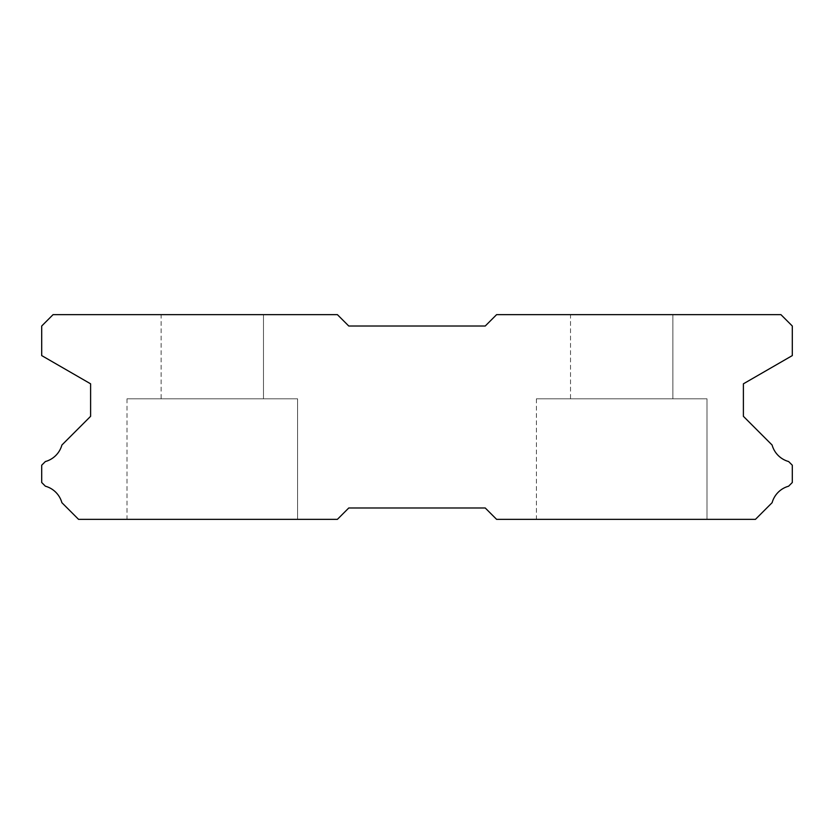 <?xml version="1.0" encoding="UTF-8"?>
<svg xmlns="http://www.w3.org/2000/svg" width="834" height="834" viewBox="0 0 834 834"><rect width="100%" height="100%" fill="white"/><g stroke="black" fill="none" stroke-linecap="round" stroke-linejoin="round"><path stroke-width="0.63" stroke-dasharray="4.17 3.13" d="M161.118 314.647L263.471 314.647L161.118 314.647L263.471 314.647L161.118 314.647L263.471 314.647L161.118 314.647L263.471 314.647L161.118 314.647L263.471 314.647L161.118 314.647L263.471 314.647L161.118 314.647L263.471 314.647L161.118 314.647L263.471 314.647L161.118 314.647L263.471 314.647L161.118 314.647L263.471 314.647L161.118 314.647L263.471 314.647L161.118 314.647L263.471 314.647L161.118 314.647L263.471 314.647L161.118 314.647L263.471 314.647L161.118 314.647L263.471 314.647L161.118 314.647L263.471 314.647L161.118 314.647L263.471 314.647L161.118 314.647L263.471 314.647L161.118 314.647L263.471 314.647L161.118 314.647L263.471 314.647L161.118 314.647L263.471 314.647L161.118 314.647L263.471 314.647L161.118 314.647L263.471 314.647L161.118 314.647L263.471 314.647L161.118 314.647L263.471 314.647L161.118 314.647L263.471 314.647L161.118 314.647L263.471 314.647L161.118 314.647L263.471 314.647L161.118 314.647L263.471 314.647L161.118 314.647L263.471 314.647L161.118 314.647L263.471 314.647L161.118 314.647L263.471 314.647L161.118 314.647L263.471 314.647L161.118 314.647L263.471 314.647L161.118 314.647L263.471 314.647L161.118 314.647L263.471 314.647L161.118 314.647L263.471 314.647L161.118 314.647L263.471 314.647L161.118 314.647L263.471 314.647L263.471 398.808L161.118 398.808L263.471 398.808L161.118 398.808L263.471 398.808L161.118 398.808L263.471 398.808L161.118 398.808L263.471 398.808L161.118 398.808L263.471 398.808L161.118 398.808L263.471 398.808L161.118 398.808L263.471 398.808L161.118 398.808L263.471 398.808L161.118 398.808L263.471 398.808L161.118 398.808L263.471 398.808L161.118 398.808L263.471 398.808L161.118 398.808L263.471 398.808L161.118 398.808L263.471 398.808L161.118 398.808L263.471 398.808L161.118 398.808L263.471 398.808L161.118 398.808L263.471 398.808L161.118 398.808L263.471 398.808L161.118 398.808L263.471 398.808L161.118 398.808L263.471 398.808L161.118 398.808L263.471 398.808L161.118 398.808L263.471 398.808L161.118 398.808L263.471 398.808L161.118 398.808L263.471 398.808L161.118 398.808L263.471 398.808L161.118 398.808L263.471 398.808L161.118 398.808L263.471 398.808L161.118 398.808L263.471 398.808L161.118 398.808L263.471 398.808L161.118 398.808L263.471 398.808L161.118 398.808L263.471 398.808L161.118 398.808L263.471 398.808L161.118 398.808L263.471 398.808L161.118 398.808L263.471 398.808L161.118 398.808L263.471 398.808L161.118 398.808L263.471 398.808L161.118 398.808L263.471 398.808L161.118 398.808L263.471 398.808L161.118 398.808L263.471 398.808L161.118 398.808L263.471 398.808L263.471 314.647L161.118 314.647L161.118 398.808M263.471 314.647L263.471 398.808M707.003 398.808L536.418 398.808L707.003 398.808L536.418 398.808L707.003 398.808L536.418 398.808L707.003 398.808L536.418 398.808L707.003 398.808L536.418 398.808L707.003 398.808L536.418 398.808L707.003 398.808L536.418 398.808L707.003 398.808L536.418 398.808L707.003 398.808L536.418 398.808L707.003 398.808L536.418 398.808L707.003 398.808L536.418 398.808L707.003 398.808L536.418 398.808L707.003 398.808L536.418 398.808L707.003 398.808L536.418 398.808L707.003 398.808L536.418 398.808L707.003 398.808L536.418 398.808L707.003 398.808L536.418 398.808L707.003 398.808L536.418 398.808L707.003 398.808L536.418 398.808L707.003 398.808L536.418 398.808L707.003 398.808L536.418 398.808L707.003 398.808L536.418 398.808L707.003 398.808L536.418 398.808L707.003 398.808L536.418 398.808L707.003 398.808L536.418 398.808L707.003 398.808L536.418 398.808L707.003 398.808L536.418 398.808L707.003 398.808L536.418 398.808L707.003 398.808L536.418 398.808L707.003 398.808L536.418 398.808L707.003 398.808L536.418 398.808L707.003 398.808L536.418 398.808L707.003 398.808L536.418 398.808L707.003 398.808L536.418 398.808L707.003 398.808L536.418 398.808L707.003 398.808L536.418 398.808L707.003 398.808L536.418 398.808L707.003 398.808L536.418 398.808L707.003 398.808L536.418 398.808L707.003 398.808L707.003 519.353L536.418 519.353L707.003 519.353L536.418 519.353L707.003 519.353L536.418 519.353L707.003 519.353L536.418 519.353L707.003 519.353L536.418 519.353L707.003 519.353L536.418 519.353L707.003 519.353L536.418 519.353L707.003 519.353L536.418 519.353L707.003 519.353L536.418 519.353L707.003 519.353L536.418 519.353L707.003 519.353L536.418 519.353L707.003 519.353L536.418 519.353L707.003 519.353L536.418 519.353L707.003 519.353L536.418 519.353L707.003 519.353L536.418 519.353L707.003 519.353L536.418 519.353L707.003 519.353L536.418 519.353L707.003 519.353L536.418 519.353L707.003 519.353L536.418 519.353L707.003 519.353L536.418 519.353L707.003 519.353L536.418 519.353L707.003 519.353L536.418 519.353L707.003 519.353L536.418 519.353L707.003 519.353L536.418 519.353L707.003 519.353L536.418 519.353L707.003 519.353L536.418 519.353L707.003 519.353L536.418 519.353L707.003 519.353L536.418 519.353L707.003 519.353L536.418 519.353L707.003 519.353L536.418 519.353L707.003 519.353L536.418 519.353L707.003 519.353L536.418 519.353L707.003 519.353L536.418 519.353L707.003 519.353L536.418 519.353L707.003 519.353L536.418 519.353L707.003 519.353L536.418 519.353L707.003 519.353L536.418 519.353L707.003 519.353L536.418 519.353L707.003 519.353L536.418 519.353L707.003 519.353L707.003 398.808L707.003 519.353M536.418 398.808L536.418 519.353M297.582 398.808L126.997 398.808L297.582 398.808L126.997 398.808L297.582 398.808L126.997 398.808L297.582 398.808L126.997 398.808L297.582 398.808L126.997 398.808L297.582 398.808L126.997 398.808L297.582 398.808L126.997 398.808L297.582 398.808L126.997 398.808L297.582 398.808L126.997 398.808L297.582 398.808L126.997 398.808L297.582 398.808L126.997 398.808L297.582 398.808L126.997 398.808L297.582 398.808L126.997 398.808L297.582 398.808L126.997 398.808L297.582 398.808L126.997 398.808L297.582 398.808L126.997 398.808L297.582 398.808L126.997 398.808L297.582 398.808L126.997 398.808L297.582 398.808L126.997 398.808L297.582 398.808L126.997 398.808L297.582 398.808L126.997 398.808L297.582 398.808L126.997 398.808L297.582 398.808L126.997 398.808L297.582 398.808L126.997 398.808L297.582 398.808L126.997 398.808L297.582 398.808L126.997 398.808L297.582 398.808L126.997 398.808L297.582 398.808L126.997 398.808L297.582 398.808L126.997 398.808L297.582 398.808L126.997 398.808L297.582 398.808L126.997 398.808L297.582 398.808L126.997 398.808L297.582 398.808L126.997 398.808L297.582 398.808L126.997 398.808L297.582 398.808L126.997 398.808L297.582 398.808L126.997 398.808L297.582 398.808L126.997 398.808L297.582 398.808L126.997 398.808L297.582 398.808L126.997 398.808L297.582 398.808L297.582 519.353L126.997 519.353L297.582 519.353L126.997 519.353L297.582 519.353L126.997 519.353L297.582 519.353L126.997 519.353L297.582 519.353L126.997 519.353L297.582 519.353L126.997 519.353L297.582 519.353L126.997 519.353L297.582 519.353L126.997 519.353L297.582 519.353L126.997 519.353L297.582 519.353L126.997 519.353L297.582 519.353L126.997 519.353L297.582 519.353L126.997 519.353L297.582 519.353L126.997 519.353L297.582 519.353L126.997 519.353L297.582 519.353L126.997 519.353L297.582 519.353L126.997 519.353L297.582 519.353L126.997 519.353L297.582 519.353L126.997 519.353L297.582 519.353L126.997 519.353L297.582 519.353L126.997 519.353L297.582 519.353L126.997 519.353L297.582 519.353L126.997 519.353L297.582 519.353L126.997 519.353L297.582 519.353L126.997 519.353L297.582 519.353L126.997 519.353L297.582 519.353L126.997 519.353L297.582 519.353L126.997 519.353L297.582 519.353L126.997 519.353L297.582 519.353L126.997 519.353L297.582 519.353L126.997 519.353L297.582 519.353L126.997 519.353L297.582 519.353L126.997 519.353L297.582 519.353L126.997 519.353L297.582 519.353L126.997 519.353L297.582 519.353L126.997 519.353L297.582 519.353L126.997 519.353L297.582 519.353L126.997 519.353L297.582 519.353L126.997 519.353L297.582 519.353L126.997 519.353L297.582 519.353L297.582 398.808L297.582 519.353M126.997 398.808L126.997 519.353M570.529 314.647L672.882 314.647L570.529 314.647L672.882 314.647L570.529 314.647L672.882 314.647L570.529 314.647L672.882 314.647L570.529 314.647L672.882 314.647L570.529 314.647L672.882 314.647L570.529 314.647L672.882 314.647L570.529 314.647L672.882 314.647L570.529 314.647L672.882 314.647L570.529 314.647L672.882 314.647L570.529 314.647L672.882 314.647L570.529 314.647L672.882 314.647L570.529 314.647L672.882 314.647L570.529 314.647L672.882 314.647L570.529 314.647L672.882 314.647L570.529 314.647L672.882 314.647L570.529 314.647L672.882 314.647L570.529 314.647L672.882 314.647L570.529 314.647L672.882 314.647L570.529 314.647L672.882 314.647L570.529 314.647L672.882 314.647L570.529 314.647L672.882 314.647L570.529 314.647L672.882 314.647L570.529 314.647L672.882 314.647L570.529 314.647L672.882 314.647L570.529 314.647L672.882 314.647L570.529 314.647L672.882 314.647L570.529 314.647L672.882 314.647L570.529 314.647L672.882 314.647L570.529 314.647L672.882 314.647L570.529 314.647L672.882 314.647L570.529 314.647L672.882 314.647L570.529 314.647L672.882 314.647L570.529 314.647L672.882 314.647L570.529 314.647L672.882 314.647L570.529 314.647L672.882 314.647L570.529 314.647L672.882 314.647L570.529 314.647L672.882 314.647L570.529 314.647L672.882 314.647L672.882 398.808L570.529 398.808L672.882 398.808L570.529 398.808L672.882 398.808L570.529 398.808L672.882 398.808L570.529 398.808L672.882 398.808L570.529 398.808L672.882 398.808L570.529 398.808L672.882 398.808L570.529 398.808L672.882 398.808L570.529 398.808L672.882 398.808L570.529 398.808L672.882 398.808L570.529 398.808L672.882 398.808L570.529 398.808L672.882 398.808L570.529 398.808L672.882 398.808L570.529 398.808L672.882 398.808L570.529 398.808L672.882 398.808L570.529 398.808L672.882 398.808L570.529 398.808L672.882 398.808L570.529 398.808L672.882 398.808L570.529 398.808L672.882 398.808L570.529 398.808L672.882 398.808L570.529 398.808L672.882 398.808L570.529 398.808L672.882 398.808L570.529 398.808L672.882 398.808L570.529 398.808L672.882 398.808L570.529 398.808L672.882 398.808L570.529 398.808L672.882 398.808L570.529 398.808L672.882 398.808L570.529 398.808L672.882 398.808L570.529 398.808L672.882 398.808L570.529 398.808L672.882 398.808L570.529 398.808L672.882 398.808L570.529 398.808L672.882 398.808L570.529 398.808L672.882 398.808L570.529 398.808L672.882 398.808L570.529 398.808L672.882 398.808L570.529 398.808L672.882 398.808L570.529 398.808L672.882 398.808L570.529 398.808L672.882 398.808L570.529 398.808L672.882 398.808L570.529 398.808L672.882 398.808L672.882 314.647L570.529 314.647L570.529 398.808M672.882 314.647L672.882 398.808M53.074 314.647L337.395 314.647L348.768 326.021L485.232 326.021L496.605 314.647L780.926 314.647L792.3 326.021L792.3 355.586L743.396 383.817L743.396 416.322L772.107 445.033A23.654 23.654 0 0 0 788.63 461.546L792.3 465.216L792.3 482.511L788.599 486.212A23.654 23.654 0 0 0 772.117 502.683L755.448 519.353L496.605 519.353L485.232 507.979L348.768 507.979L337.395 519.353L78.552 519.353L61.883 502.683A23.654 23.654 0 0 0 45.401 486.212L41.7 482.511L41.7 465.216L45.37 461.546A23.654 23.654 0 0 0 61.893 445.033L90.604 416.322L90.604 383.817L41.7 355.586L41.7 326.021L53.074 314.647"/><path stroke-width="1.25" d="M337.395 314.647L53.074 314.647L41.7 326.021L41.7 355.586L90.604 383.817L90.604 416.322L61.893 445.033A23.654 23.654 0 0 1 45.37 461.546L41.7 465.216L41.7 482.511L45.401 486.212A23.654 23.654 0 0 1 61.883 502.683L78.552 519.353L337.395 519.353L348.768 507.979L485.232 507.979L496.605 519.353L755.448 519.353L772.117 502.683A23.654 23.654 0 0 1 788.599 486.212L792.3 482.511L792.3 465.216L788.63 461.546A23.654 23.654 0 0 1 772.107 445.033L743.396 416.322L743.396 383.817L792.3 355.586L792.3 326.021L780.926 314.647L496.605 314.647L485.232 326.021L348.768 326.021L337.395 314.647"/></g></svg>
